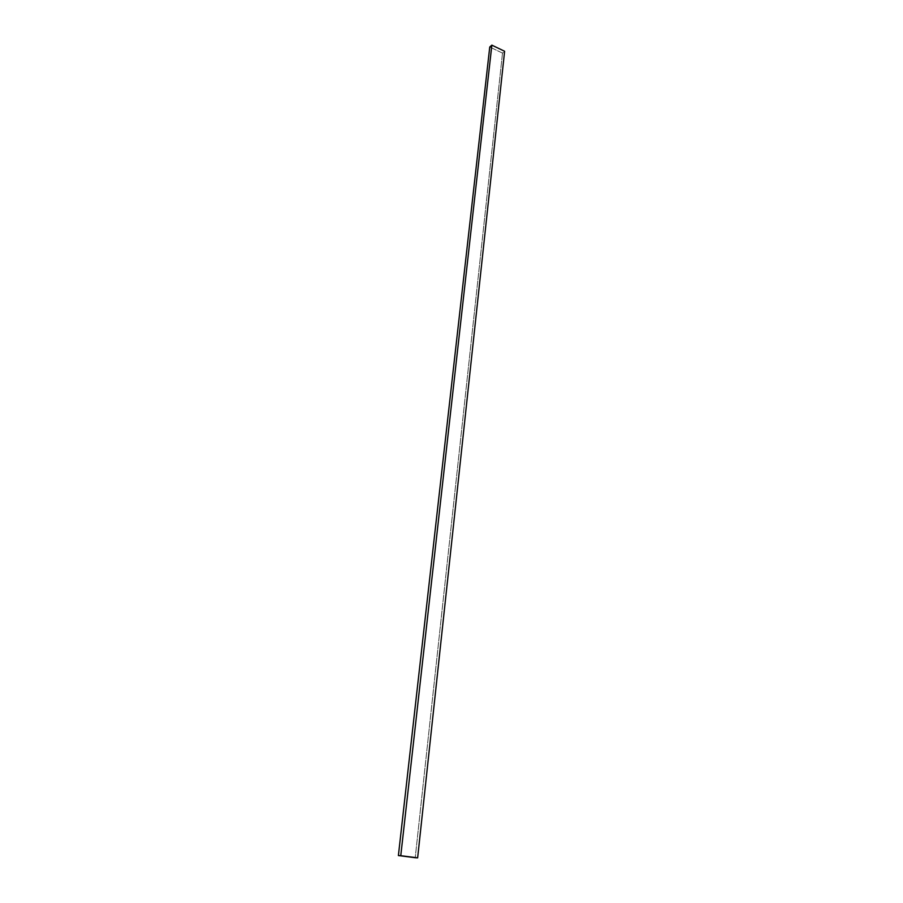 <?xml version="1.0" encoding="UTF-8"?>
<svg xmlns="http://www.w3.org/2000/svg" width="903" height="903" viewBox="0 0 903 903"><rect width="100%" height="100%" fill="white"/><g stroke="black" fill="none" stroke-linecap="round" stroke-linejoin="round"><path stroke-width="0.68" stroke-dasharray="4.51 3.39" d="M502.497 53.108L415.222 857.715L502.497 53.108L489.753 47.012L502.497 53.108L504.608 51.268L502.497 53.108"/><path stroke-width="1.35" d="M415.222 857.715L417.637 857.85L504.608 51.268L417.637 857.85L400.774 855.694L491.853 45.15L504.608 51.268L491.853 45.15L400.774 855.694L398.392 855.559L489.753 47.012L491.853 45.15L489.753 47.012L398.392 855.559L415.222 857.715"/></g></svg>
